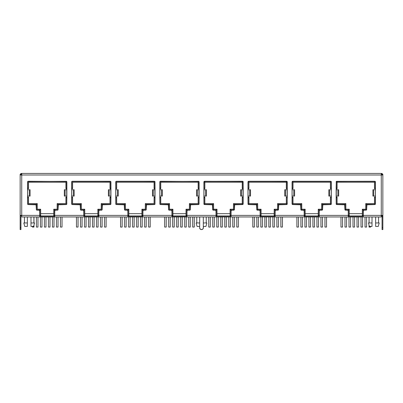 <?xml version="1.0" encoding="UTF-8"?>
<svg xmlns="http://www.w3.org/2000/svg" width="403" height="403" viewBox="0 0 403 403"><rect width="100%" height="100%" fill="white"/><g stroke="black" fill="none" stroke-linecap="round" stroke-linejoin="round"><path stroke-width="0.6" d="M197.067 226.431L196.135 222.96L197.067 226.431L199.686 226.431L199.686 216.96L199.686 222.96L196.135 222.96L199.686 222.96L199.686 226.431L197.067 226.431M33.907 216.96L33.907 222.96L33.907 216.96M24.739 226.431L23.812 222.96L24.739 226.431L27.359 226.431L27.359 216.96L27.359 222.96L23.812 222.96L27.359 222.96L27.359 226.431L24.739 226.431M375.641 222.96L375.641 226.431L378.261 226.431L379.188 222.96L375.641 222.96L375.641 216.96L375.641 222.96L379.188 222.96L378.261 226.431L375.641 226.431L375.641 222.96M372.009 222.96L372.009 216.96L372.009 222.96L368.463 222.96L372.009 222.96L372.009 226.431L372.009 222.96M369.093 216.96L369.093 222.96L369.093 216.96M206.235 216.96L206.235 222.96L206.235 216.96M206.865 222.96L203.314 222.96L203.314 216.96L203.314 226.431L205.933 226.431L206.865 222.96L203.314 222.96L203.314 226.431L205.933 226.431M362.589 227.06L361.012 227.06L361.012 216.96L361.012 227.06L362.589 227.06L362.589 216.96L362.589 227.06M318.506 227.06L316.929 227.06L316.929 216.96L316.929 227.06L318.506 227.06L318.506 216.96L318.506 227.06M274.423 227.06L272.846 227.06L272.846 216.96L272.846 227.06L274.423 227.06L274.423 216.96L274.423 227.06M230.34 227.06L228.763 227.06L228.763 216.96L228.763 227.06L230.34 227.06L230.34 216.96L230.34 227.06M186.257 227.06L184.68 227.06L184.68 216.96L184.68 227.06L186.257 227.06L186.257 216.96L186.257 227.06M142.173 227.06L140.597 227.06L140.597 216.96L140.597 227.06L142.173 227.06L142.173 216.96L142.173 227.06M381.843 215.953L381.273 215.953L381.843 215.953L381.843 215.383L381.843 215.953M363.284 215.953L348.298 215.953L362.337 215.953L362.337 209.233L365.733 209.233L365.733 203.616L374.488 203.616L374.488 197.178L375.435 197.178L374.488 197.178L375.435 197.964L374.488 197.178L374.488 203.616L375.279 204.402L374.488 203.616L365.733 203.616L366.518 204.402L375.117 204.402L366.518 204.402L365.733 203.616L365.733 209.233L366.518 210.018L365.733 209.233L362.337 209.233L363.128 210.018L366.362 210.018L363.128 210.018L362.337 209.233L362.337 215.953L363.128 215.162L363.128 210.018L363.128 215.162L362.337 215.953L363.284 215.953M319.201 215.953L304.215 215.953L318.254 215.953L318.254 209.233L321.649 209.233L321.649 203.616L330.405 203.616L330.405 197.178L331.352 197.178L330.405 197.178L331.352 197.964L330.405 197.178L330.405 203.616L331.195 204.402L330.405 203.616L321.649 203.616L322.435 204.402L331.034 204.402L322.435 204.402L321.649 203.616L321.649 209.233L322.435 210.018L321.649 209.233L318.254 209.233L319.045 210.018L322.279 210.018L319.045 210.018L318.254 209.233L318.254 215.953L319.045 215.162L319.045 210.018L319.045 215.162L318.254 215.953L319.201 215.953M275.118 215.953L260.131 215.953L274.171 215.953L274.171 209.233L277.566 209.233L277.566 203.616L286.321 203.616L286.321 197.178L287.268 197.178L286.321 197.178L287.268 197.964L286.321 197.178L286.321 203.616L287.112 204.402L286.321 203.616L277.566 203.616L278.352 204.402L286.951 204.402L278.352 204.402L277.566 203.616L277.566 209.233L278.352 210.018L277.566 209.233L274.171 209.233L274.962 210.018L278.196 210.018L274.962 210.018L274.171 209.233L274.171 215.953L274.962 215.162L274.962 210.018L274.962 215.162L274.171 215.953L275.118 215.953M231.035 215.953L216.048 215.953L230.088 215.953L230.088 209.233L233.483 209.233L233.483 203.616L242.238 203.616L242.238 197.178L243.185 197.178L242.238 197.178L243.185 197.964L242.238 197.178L242.238 203.616L243.029 204.402L242.238 203.616L233.483 203.616L234.269 204.402L242.868 204.402L234.269 204.402L233.483 203.616L233.483 209.233L234.269 210.018L233.483 209.233L230.088 209.233L230.879 210.018L234.113 210.018L230.879 210.018L230.088 209.233L230.088 215.953L230.879 215.162L230.879 210.018L230.879 215.162L230.088 215.953L231.035 215.953M186.952 215.953L171.965 215.953L186.005 215.953L186.005 209.233L189.4 209.233L189.4 203.616L198.155 203.616L198.155 197.178L199.102 197.178L198.155 197.178L198.155 203.616L189.4 203.616L189.4 209.233L186.005 209.233L186.005 215.953L186.796 215.162L186.796 210.018L190.03 210.018L186.796 210.018L186.005 209.233L186.796 210.018L186.796 215.162L186.005 215.953L186.952 215.953M142.869 215.953L127.882 215.953L141.921 215.953L141.921 209.233L145.317 209.233L145.317 203.616L154.072 203.616L154.072 197.178L155.019 197.178L154.072 197.178L154.072 203.616L145.317 203.616L145.317 209.233L141.921 209.233L141.921 215.953L142.869 215.953M98.785 215.953L83.799 215.953L97.838 215.953L97.838 209.233L101.234 209.233L101.234 203.616L109.989 203.616L109.989 197.178L110.936 197.178L109.989 197.178L109.989 203.616L101.234 203.616L101.234 209.233L97.838 209.233L97.838 215.953L98.785 215.953M54.702 215.953L39.716 215.953L53.755 215.953L53.755 209.233L57.15 209.233L57.15 203.616L65.906 203.616L65.906 197.178L66.853 197.178L65.906 197.178L65.906 203.616L57.15 203.616L57.15 209.233L53.755 209.233L53.755 215.953L54.702 215.953M21.727 215.953L21.158 215.953L21.158 215.383L21.158 215.953L21.727 215.953M354.575 227.06L352.998 227.06L352.998 216.96L352.998 227.06L354.575 227.06L354.575 216.96L354.575 227.06M310.491 227.06L308.915 227.06L308.915 216.96L308.915 227.06L310.491 227.06L310.491 216.96L310.491 227.06M266.408 227.06L264.831 227.06L264.831 216.96L264.831 227.06L266.408 227.06L266.408 216.96L266.408 227.06M222.325 227.06L220.748 227.06L220.748 216.96L220.748 227.06L222.325 227.06L222.325 216.96L222.325 227.06M178.242 227.06L176.665 227.06L176.665 216.96L176.665 227.06L178.242 227.06L178.242 216.96L178.242 227.06M134.159 227.06L132.582 227.06L132.582 216.96L132.582 227.06L134.159 227.06L134.159 216.96L134.159 227.06M366.599 227.06L365.022 227.06L365.022 216.96L365.022 227.06L366.599 227.06L366.599 216.96L366.599 227.06M322.516 227.06L320.939 227.06L320.939 216.96L320.939 227.06L322.516 227.06L322.516 216.96L322.516 227.06M278.433 227.06L276.856 227.06L276.856 216.96L276.856 227.06L278.433 227.06L278.433 216.96L278.433 227.06M234.35 227.06L232.773 227.06L232.773 216.96L232.773 227.06L234.35 227.06L234.35 216.96L234.35 227.06M190.266 227.06L188.69 227.06L188.69 216.96L188.69 227.06L190.266 227.06L190.266 216.96L190.266 227.06M146.183 227.06L144.606 227.06L144.606 216.96L144.606 227.06L146.183 227.06L146.183 216.96L146.183 227.06M358.584 227.06L357.008 227.06L357.008 216.96L357.008 227.06L358.584 227.06L358.584 216.96L358.584 227.06M314.501 227.06L312.924 227.06L312.924 216.96L312.924 227.06L314.501 227.06L314.501 216.96L314.501 227.06M270.418 227.06L268.841 227.06L268.841 216.96L268.841 227.06L270.418 227.06L270.418 216.96L270.418 227.06M226.335 227.06L224.758 227.06L224.758 216.96L224.758 227.06L226.335 227.06L226.335 216.96L226.335 227.06M182.252 227.06L180.675 227.06L180.675 216.96L180.675 227.06L182.252 227.06L182.252 216.96L182.252 227.06M138.169 227.06L136.592 227.06L136.592 216.96L136.592 227.06L138.169 227.06L138.169 216.96L138.169 227.06M346.56 227.06L344.983 227.06L344.983 216.96L344.983 227.06L346.56 227.06L346.56 216.96L346.56 227.06M302.477 227.06L300.9 227.06L300.9 216.96L300.9 227.06L302.477 227.06L302.477 216.96L302.477 227.06M258.394 227.06L256.817 227.06L256.817 216.96L256.817 227.06L258.394 227.06L258.394 216.96L258.394 227.06M214.31 227.06L212.734 227.06L212.734 216.96L212.734 227.06L214.31 227.06L214.31 216.96L214.31 227.06M170.227 227.06L168.65 227.06L168.65 216.96L168.65 227.06L170.227 227.06L170.227 216.96L170.227 227.06M126.144 227.06L124.567 227.06L124.567 216.96L124.567 227.06L126.144 227.06L126.144 216.96L126.144 227.06M350.57 227.06L348.993 227.06L348.993 216.96L348.993 227.06L350.57 227.06L350.57 216.96L350.57 227.06M306.487 227.06L304.91 227.06L304.91 216.96L304.91 227.06L306.487 227.06L306.487 216.96L306.487 227.06M262.403 227.06L260.827 227.06L260.827 216.96L260.827 227.06L262.403 227.06L262.403 216.96L262.403 227.06M218.32 227.06L216.743 227.06L216.743 216.96L216.743 227.06L218.32 227.06L218.32 216.96L218.32 227.06M174.237 227.06L172.66 227.06L172.66 216.96L172.66 227.06L174.237 227.06L174.237 216.96L174.237 227.06M130.154 227.06L128.577 227.06L128.577 216.96L128.577 227.06L130.154 227.06L130.154 216.96L130.154 227.06M342.555 227.06L340.973 227.06L340.973 216.96L340.973 227.06L342.555 227.06L342.555 216.96L342.555 227.06M298.472 227.06L296.89 227.06L296.89 216.96L296.89 227.06L298.472 227.06L298.472 216.96L298.472 227.06M254.389 227.06L252.807 227.06L252.807 216.96L252.807 227.06L254.389 227.06L254.389 216.96L254.389 227.06M210.306 227.06L208.724 227.06L208.724 216.96L208.724 227.06L210.306 227.06L210.306 216.96L210.306 227.06M166.222 227.06L164.641 227.06L164.641 216.96L164.641 227.06L166.222 227.06L166.222 216.96L166.222 227.06M122.139 227.06L120.557 227.06L120.557 216.96L120.557 227.06L122.139 227.06L122.139 216.96L122.139 227.06M370.609 227.06L369.027 227.06L369.027 225.076L369.027 227.06L370.609 227.06L370.609 226.431L370.609 227.06M369.027 216.96L369.027 222.96L369.027 216.96M326.526 227.06L324.944 227.06L324.944 216.96L324.944 227.06L326.526 227.06L326.526 216.96L326.526 227.06M282.443 227.06L280.861 227.06L280.861 216.96L280.861 227.06L282.443 227.06L282.443 216.96L282.443 227.06M238.359 227.06L236.778 227.06L236.778 216.96L236.778 227.06L238.359 227.06L238.359 216.96L238.359 227.06M194.276 227.06L192.694 227.06L192.694 216.96L192.694 227.06L194.276 227.06L194.276 216.96L194.276 227.06M150.193 227.06L148.611 227.06L148.611 216.96L148.611 227.06L150.193 227.06L150.193 216.96L150.193 227.06M369.39 226.431L372.009 226.431L369.39 226.431L368.463 222.96M349.245 213.681L362.337 213.681L349.245 213.681M305.162 213.681L318.254 213.681L305.162 213.681M261.079 213.681L274.171 213.681L261.079 213.681M216.995 213.681L230.088 213.681L216.995 213.681M172.912 213.681L186.005 213.681L172.912 213.681M128.829 213.681L141.921 213.681L128.829 213.681M84.746 213.681L97.838 213.681L84.746 213.681M57.936 209.862L57.936 204.402L66.535 204.402L57.936 204.402L57.15 203.616L57.936 204.402L57.936 209.862M66.697 204.245L66.853 197.964L65.906 197.178L66.697 197.964L66.697 204.245M66.853 187.869L66.697 181.587L66.697 187.869L65.906 188.654L65.906 182.221L28.512 182.221L28.512 188.654L27.565 188.654L28.512 188.654L28.512 182.221L65.906 182.221L65.906 188.654L66.853 188.654L65.906 188.654L66.853 187.869M66.535 181.431L27.883 181.431L66.535 181.431M27.721 181.587L27.565 187.869L28.512 188.654L27.721 187.869L27.721 181.587M27.565 197.964L27.721 204.245L27.721 197.964L28.512 197.178L28.512 203.616L37.267 203.616L37.267 209.233L40.663 209.233L40.663 215.953L40.663 209.233L37.267 209.233L37.267 203.616L28.512 203.616L28.512 197.178L27.565 197.178L28.512 197.178L27.565 197.964M27.883 204.402L36.482 204.402L36.482 209.862L36.482 204.402L37.267 203.616L36.482 204.402L27.883 204.402M36.638 210.018L39.872 210.018L39.716 215.162L40.663 215.953L39.872 215.162L39.872 210.018L40.663 209.233L39.872 210.018L36.638 210.018M366.518 209.862L366.518 204.402L366.518 209.862M375.279 204.245L375.279 197.964L375.279 204.245M375.435 187.869L375.279 181.587L375.279 187.869L374.976 188.171L375.435 187.869M375.117 181.431L336.465 181.431L375.117 181.431M336.304 181.587L336.147 187.869L336.606 188.171L336.304 187.869L336.304 181.587M336.147 197.964L336.304 204.245L336.304 197.964L336.606 197.661L336.147 197.964M336.465 204.402L345.064 204.402L345.064 209.862L345.064 204.402L345.366 204.099L345.064 204.402L336.465 204.402M345.22 210.018L348.454 210.018L348.298 215.162L348.756 215.464L348.454 215.162L348.454 210.018L348.756 209.716L348.454 210.018L345.22 210.018M322.435 209.862L322.435 204.402L322.435 209.862M331.195 204.245L331.195 197.964L331.195 204.245M331.352 187.869L331.195 181.587L331.195 187.869L330.893 188.171L331.352 187.869M331.034 181.431L292.382 181.431L331.034 181.431M292.22 181.587L292.064 187.869L292.523 188.171L292.22 187.869L292.22 181.587M292.064 197.964L292.22 204.245L292.22 197.964L292.523 197.661L292.064 197.964M292.382 204.402L300.981 204.402L300.981 209.862L300.981 204.402L301.283 204.099L300.981 204.402L292.382 204.402M301.137 210.018L304.371 210.018L304.215 215.162L304.673 215.464L304.371 215.162L304.371 210.018L304.673 209.716L304.371 210.018L301.137 210.018M278.352 209.862L278.352 204.402L278.352 209.862M287.112 204.245L287.112 197.964L287.112 204.245M287.268 187.869L287.112 181.587L287.112 187.869L286.81 188.171L287.268 187.869M286.951 181.431L248.298 181.431L286.951 181.431M248.137 181.587L247.981 187.869L248.439 188.171L248.137 187.869L248.137 181.587M247.981 197.964L248.137 204.245L248.137 197.964L248.439 197.661L247.981 197.964M248.298 204.402L256.897 204.402L256.897 209.862L256.897 204.402L257.2 204.099L256.897 204.402L248.298 204.402M257.054 210.018L260.288 210.018L260.131 215.162L260.59 215.464L260.288 215.162L260.288 210.018L260.59 209.716L260.288 210.018L257.054 210.018M234.269 209.862L234.269 204.402L234.269 209.862M243.029 204.245L243.029 197.964L243.029 204.245M243.185 187.869L243.029 181.587L243.029 187.869L242.727 188.171L243.185 187.869M242.868 181.431L204.215 181.431L242.868 181.431M204.054 181.587L203.898 187.869L204.356 188.171L204.054 187.869L204.054 181.587M203.898 197.964L204.054 204.245L204.054 197.964L204.356 197.661L203.898 197.964M204.215 204.402L212.814 204.402L212.814 209.862L212.814 204.402L213.116 204.099L212.814 204.402L204.215 204.402M212.97 210.018L216.204 210.018L216.048 215.162L216.507 215.464L216.204 215.162L216.204 210.018L216.507 209.716L216.204 210.018L212.97 210.018M190.186 209.862L190.186 204.402L198.785 204.402L190.186 204.402L189.4 203.616L190.186 204.402L190.186 209.862M198.946 204.245L199.102 197.964L198.155 197.178L198.946 197.964L198.946 204.245M199.102 187.869L198.946 181.587L198.946 187.869L198.155 188.654L198.155 182.221L160.762 182.221L160.762 188.654L159.815 188.654L160.762 188.654L160.762 182.221L198.155 182.221L198.155 188.654L199.102 188.654L198.155 188.654L199.102 187.869M198.785 181.431L160.132 181.431L198.785 181.431M159.971 181.587L159.815 187.869L160.762 188.654L159.971 187.869L159.971 181.587M159.815 197.964L159.971 204.245L159.971 197.964L160.762 197.178L160.762 203.616L169.517 203.616L169.517 209.233L172.912 209.233L172.912 215.953L172.912 209.233L169.517 209.233L169.517 203.616L160.762 203.616L160.762 197.178L159.815 197.178L160.762 197.178L159.815 197.964M160.132 204.402L168.731 204.402L168.731 209.862L168.731 204.402L169.517 203.616L168.731 204.402L160.132 204.402M168.887 210.018L172.121 210.018L171.965 215.162L172.912 215.953L172.121 215.162L172.121 210.018L172.912 209.233L172.121 210.018L168.887 210.018M142.869 215.162L142.712 210.018L145.946 210.018L142.712 210.018L141.921 209.233L142.712 210.018L142.712 215.162L141.921 215.953L142.869 215.162M146.103 209.862L146.103 204.402L154.702 204.402L146.103 204.402L145.317 203.616L146.103 204.402L146.103 209.862M154.863 204.245L155.019 197.964L154.072 197.178L154.863 197.964L154.863 204.245M155.019 187.869L154.863 181.587L154.863 187.869L154.072 188.654L154.072 182.221L116.679 182.221L116.679 188.654L115.732 188.654L116.679 188.654L116.679 182.221L154.072 182.221L154.072 188.654L155.019 188.654L154.072 188.654L155.019 187.869M154.702 181.431L116.049 181.431L154.702 181.431M115.888 181.587L115.732 187.869L116.679 188.654L115.888 187.869L115.888 181.587M115.732 197.964L115.888 204.245L115.888 197.964L116.679 197.178L116.679 203.616L125.434 203.616L125.434 209.233L128.829 209.233L128.829 215.953L128.829 209.233L125.434 209.233L125.434 203.616L116.679 203.616L116.679 197.178L115.732 197.178L116.679 197.178L115.732 197.964M116.049 204.402L124.648 204.402L124.648 209.862L124.648 204.402L125.434 203.616L124.648 204.402L116.049 204.402M124.804 210.018L128.038 210.018L127.882 215.162L128.829 215.953L128.038 215.162L128.038 210.018L128.829 209.233L128.038 210.018L124.804 210.018M98.785 215.162L98.629 210.018L101.863 210.018L98.629 210.018L97.838 209.233L98.629 210.018L98.629 215.162L97.838 215.953L98.785 215.162M102.019 209.862L102.019 204.402L110.618 204.402L102.019 204.402L101.234 203.616L102.019 204.402L102.019 209.862M110.78 204.245L110.936 197.964L109.989 197.178L110.78 197.964L110.78 204.245M110.936 187.869L110.78 181.587L110.78 187.869L109.989 188.654L109.989 182.221L72.595 182.221L72.595 188.654L71.648 188.654L72.595 188.654L72.595 182.221L109.989 182.221L109.989 188.654L110.936 188.654L109.989 188.654L110.936 187.869M110.618 181.431L71.966 181.431L110.618 181.431M71.805 181.587L71.648 187.869L72.595 188.654L71.805 187.869L71.805 181.587M71.648 197.964L71.805 204.245L71.805 197.964L72.595 197.178L72.595 203.616L81.351 203.616L81.351 209.233L84.746 209.233L84.746 215.953L84.746 209.233L81.351 209.233L81.351 203.616L72.595 203.616L72.595 197.178L71.648 197.178L72.595 197.178L71.648 197.964M71.966 204.402L80.565 204.402L80.565 209.862L80.565 204.402L81.351 203.616L80.565 204.402L71.966 204.402M80.721 210.018L83.955 210.018L83.799 215.162L84.746 215.953L83.955 215.162L83.955 210.018L84.746 209.233L83.955 210.018L80.721 210.018M54.702 215.162L54.546 210.018L57.78 210.018L54.546 210.018L53.755 209.233L54.546 210.018L54.546 215.162L53.755 215.953L54.702 215.162M40.663 213.681L53.755 213.681L40.663 213.681M337.094 197.178L337.094 203.616L345.85 203.616L345.85 209.233L349.245 209.233L349.245 215.953L348.756 215.464L349.245 215.953L349.245 209.233L348.756 209.716L349.245 209.233L345.85 209.233L345.064 210.018L345.85 209.233L345.85 203.616L345.366 204.099L345.85 203.616L337.094 203.616L336.304 204.402L337.094 203.616L337.094 197.178L336.606 197.661L337.094 197.178L336.147 197.178L337.094 197.178M337.094 188.654L336.147 188.654L337.094 188.654L336.606 188.171L337.094 188.654L337.094 182.221L337.094 188.654M374.488 182.221L337.094 182.221L336.304 181.431L337.094 182.221L374.488 182.221L375.279 181.431L374.488 182.221L374.488 188.654L374.488 182.221M375.435 188.654L374.488 188.654L374.976 188.171L374.488 188.654L375.435 188.654M293.011 197.178L293.011 203.616L301.766 203.616L301.766 209.233L305.162 209.233L305.162 215.953L304.673 215.464L305.162 215.953L305.162 209.233L304.673 209.716L305.162 209.233L301.766 209.233L300.981 210.018L301.766 209.233L301.766 203.616L301.283 204.099L301.766 203.616L293.011 203.616L292.22 204.402L293.011 203.616L293.011 197.178L292.523 197.661L293.011 197.178L292.064 197.178L293.011 197.178M293.011 188.654L292.064 188.654L293.011 188.654L292.523 188.171L293.011 188.654L293.011 182.221L293.011 188.654M330.405 182.221L293.011 182.221L292.22 181.431L293.011 182.221L330.405 182.221L331.195 181.431L330.405 182.221L330.405 188.654L330.405 182.221M331.352 188.654L330.405 188.654L330.893 188.171L330.405 188.654L331.352 188.654M248.928 197.178L248.928 203.616L257.683 203.616L257.683 209.233L261.079 209.233L261.079 215.953L260.59 215.464L261.079 215.953L261.079 209.233L260.59 209.716L261.079 209.233L257.683 209.233L256.897 210.018L257.683 209.233L257.683 203.616L257.2 204.099L257.683 203.616L248.928 203.616L248.137 204.402L248.928 203.616L248.928 197.178L248.439 197.661L248.928 197.178L247.981 197.178L248.928 197.178M248.928 188.654L247.981 188.654L248.928 188.654L248.439 188.171L248.928 188.654L248.928 182.221L248.928 188.654M286.321 182.221L248.928 182.221L248.137 181.431L248.928 182.221L286.321 182.221L287.112 181.431L286.321 182.221L286.321 188.654L286.321 182.221M287.268 188.654L286.321 188.654L286.81 188.171L286.321 188.654L287.268 188.654M204.845 197.178L204.845 203.616L213.6 203.616L213.6 209.233L216.995 209.233L216.995 215.953L216.507 215.464L216.995 215.953L216.995 209.233L216.507 209.716L216.995 209.233L213.6 209.233L212.814 210.018L213.6 209.233L213.6 203.616L213.116 204.099L213.6 203.616L204.845 203.616L204.054 204.402L204.845 203.616L204.845 197.178L204.356 197.661L204.845 197.178L203.898 197.178L204.845 197.178M204.845 188.654L203.898 188.654L204.845 188.654L204.356 188.171L204.845 188.654L204.845 182.221L204.845 188.654M242.238 182.221L204.845 182.221L204.054 181.431L204.845 182.221L242.238 182.221L243.029 181.431L242.238 182.221L242.238 188.654L242.238 182.221M243.185 188.654L242.238 188.654L242.727 188.171L242.238 188.654L243.185 188.654M34.537 222.96L30.991 222.96L30.991 216.96L30.991 226.431L33.61 226.431L34.537 222.96L30.991 222.96L30.991 226.431L33.61 226.431M33.973 227.06L33.973 225.076L33.973 227.06L32.391 227.06L32.391 226.431L32.391 227.06L33.973 227.06M33.973 222.96L33.973 216.96L33.973 222.96M41.988 227.06L41.988 216.96L41.988 227.06L40.411 227.06L40.411 216.96L40.411 227.06L41.988 227.06M37.978 227.06L37.978 216.96L37.978 227.06L36.401 227.06L36.401 216.96L36.401 227.06L37.978 227.06M50.002 227.06L50.002 216.96L50.002 227.06L48.425 227.06L48.425 216.96L48.425 227.06L50.002 227.06M58.017 227.06L58.017 216.96L58.017 227.06L56.44 227.06L56.44 216.96L56.44 227.06L58.017 227.06M45.992 227.06L45.992 216.96L45.992 227.06L44.416 227.06L44.416 216.96L44.416 227.06L45.992 227.06M54.007 227.06L54.007 216.96L54.007 227.06L52.43 227.06L52.43 216.96L52.43 227.06L54.007 227.06M62.027 227.06L62.027 216.96L62.027 227.06L60.445 227.06L60.445 216.96L60.445 227.06L62.027 227.06M106.11 227.06L106.11 216.96L106.11 227.06L104.528 227.06L104.528 216.96L104.528 227.06L106.11 227.06M78.056 227.06L78.056 216.96L78.056 227.06L76.474 227.06L76.474 216.96L76.474 227.06L78.056 227.06M86.071 227.06L86.071 216.96L86.071 227.06L84.494 227.06L84.494 216.96L84.494 227.06L86.071 227.06M82.061 227.06L82.061 216.96L82.061 227.06L80.484 227.06L80.484 216.96L80.484 227.06L82.061 227.06M94.085 227.06L94.085 216.96L94.085 227.06L92.509 227.06L92.509 216.96L92.509 227.06L94.085 227.06M102.1 227.06L102.1 216.96L102.1 227.06L100.523 227.06L100.523 216.96L100.523 227.06L102.1 227.06M90.076 227.06L90.076 216.96L90.076 227.06L88.499 227.06L88.499 216.96L88.499 227.06L90.076 227.06M98.09 227.06L98.09 216.96L98.09 227.06L96.513 227.06L96.513 216.96L96.513 227.06L98.09 227.06M189.884 209.716L190.186 210.018L189.884 209.716M198.644 204.099L198.946 204.402L198.644 204.099M198.644 181.733L198.946 181.431L198.644 181.733M160.273 181.733L159.971 181.431L160.273 181.733M160.273 204.099L159.971 204.402L160.273 204.099M169.033 209.716L168.731 210.018L169.033 209.716M145.8 209.716L146.103 210.018L145.8 209.716M154.561 204.099L154.863 204.402L154.561 204.099M154.561 181.733L154.863 181.431L154.561 181.733M116.19 181.733L115.888 181.431L116.19 181.733M116.19 204.099L115.888 204.402L116.19 204.099M124.95 209.716L124.648 210.018L124.95 209.716M101.717 209.716L102.019 210.018L101.717 209.716M110.477 204.099L110.78 204.402L110.477 204.099M110.477 181.733L110.78 181.431L110.477 181.733M72.107 181.733L71.805 181.431L72.107 181.733M72.107 204.099L71.805 204.402L72.107 204.099M80.867 209.716L80.565 210.018L80.867 209.716M57.634 209.716L57.936 210.018L57.634 209.716M66.394 204.099L66.697 204.402L66.394 204.099M66.394 181.733L66.697 181.431L66.394 181.733M28.024 181.733L27.721 181.431L28.024 181.733M28.024 204.099L27.721 204.402L28.024 204.099M36.784 209.716L36.482 210.018L36.784 209.716M21.218 174.912L21.389 174.655L21.218 174.912M21.646 174.484L21.389 174.655L21.646 174.484M381.354 174.484L381.611 174.655L381.354 174.484M381.782 174.912L381.611 174.655M382.85 227.69L382.059 227.69L382.059 229.584L382.85 229.584L382.85 227.69L382.85 229.584L382.059 229.584L382.059 227.69L382.85 227.69L382.85 216.96L382.059 216.96L382.85 216.96L382.85 227.69M83.799 215.383L83.799 210.965L83.799 215.383L54.702 215.383L54.702 210.965L54.702 216.96L21.727 216.96L21.727 215.383L20.15 215.383L20.15 216.96L20.941 216.96L20.15 216.96L20.15 229.584L20.941 229.584L20.15 229.584L20.15 174.207L21.727 174.207L20.15 174.207L20.15 174.993L21.727 174.993L21.727 215.383L39.716 215.383L39.655 210.663L38.925 210.18L36.809 210.119L36.381 209.691L36.094 204.789L28.356 204.563L27.626 204.074L27.565 182.06L28.356 181.274L66.621 181.506L66.792 204.074L66.062 204.563L58.324 204.789L58.037 209.691L57.609 210.119L55.493 210.18L54.763 210.663L54.702 215.383L83.799 215.383L83.738 210.663L83.008 210.18L80.892 210.119L80.464 209.691L80.177 204.789L72.439 204.563L71.709 204.074L71.648 182.06L72.439 181.274L110.704 181.506L110.875 204.074L110.145 204.563L102.407 204.789L102.12 209.691L101.692 210.119L99.576 210.18L98.846 210.663L98.785 215.383L127.882 215.383L127.822 210.663L127.091 210.18L124.975 210.119L124.547 209.691L124.26 204.789L116.522 204.563L115.792 204.074L115.732 182.06L116.522 181.274L154.787 181.506L154.959 204.074L154.228 204.563L146.491 204.789L146.203 209.691L145.775 210.119L143.659 210.18L142.929 210.663L142.869 215.383L171.965 215.383L171.905 210.663L171.174 210.18L169.059 210.119L168.63 209.691L168.343 204.789L160.606 204.563L159.875 204.074L159.815 182.06L160.606 181.274L198.87 181.506L199.042 204.074L198.311 204.563L190.574 204.789L190.287 209.691L189.858 210.119L187.743 210.18L187.012 210.663L186.952 215.383L216.048 215.383L215.988 210.663L215.257 210.18L213.142 210.119L212.713 209.691L212.426 204.789L204.689 204.563L203.958 204.074L203.898 182.06L204.689 181.274L242.954 181.506L243.125 204.074L242.394 204.563L234.657 204.789L234.37 209.691L233.941 210.119L231.826 210.18L231.095 210.663L231.035 215.383L260.131 215.383L260.071 210.663L259.341 210.18L257.225 210.119L256.797 209.691L256.51 204.789L248.772 204.563L248.041 204.074L247.981 182.06L248.47 181.335L287.037 181.506L287.208 204.074L286.478 204.563L278.74 204.789L278.453 209.691L278.025 210.119L275.909 210.18L275.178 210.663L275.118 215.383L304.215 215.383L304.154 210.663L303.424 210.18L301.308 210.119L300.88 209.691L300.593 204.789L292.855 204.563L292.125 204.074L292.064 182.06L292.553 181.335L330.863 181.335L331.352 182.06L331.291 204.074L330.561 204.563L322.823 204.789L322.536 209.691L322.108 210.119L319.992 210.18L319.262 210.663L319.201 215.383L348.298 215.383L348.237 210.663L347.507 210.18L345.391 210.119L344.963 209.691L344.676 204.789L336.938 204.563L336.208 204.074L336.379 181.506L374.644 181.274L375.435 182.06L375.374 204.074L374.644 204.563L366.906 204.789L366.619 209.691L366.191 210.119L364.075 210.18L363.345 210.663L363.284 215.383L381.273 215.383L381.273 174.993L21.727 174.993L21.727 173.416L381.273 173.416L381.273 174.993L382.85 174.993L382.85 215.383L381.273 215.383L381.273 216.96L348.298 216.96L348.298 210.965A0.791 0.791 0 0 0 348.066 210.406M39.484 210.411L39.227 210.24A0.791 0.791 0 0 1 39.655 210.663M36.32 209.389A0.791 0.791 0 0 0 37.111 210.18L38.925 210.18L37.111 210.18L36.381 209.691L36.32 205.349A0.791 0.791 0 0 0 36.089 204.789M27.626 204.074L27.565 196.075L29.298 196.075L29.298 189.763L27.565 189.763L27.565 182.06A0.791 0.791 0 0 1 28.356 181.274A0.791 0.791 0 0 0 27.565 182.06M27.797 181.506L66.364 181.335L66.853 182.06L66.853 189.763L65.12 189.763L65.12 196.075L64.334 196.075L64.329 189.763L65.12 189.763L65.12 196.075L66.853 196.075L66.621 204.331M66.364 204.502L58.883 204.563L58.158 205.046A0.791 0.791 0 0 0 58.153 205.051M57.866 209.948L57.307 210.18A0.791 0.791 0 0 0 58.097 209.389L58.097 205.349L58.037 209.691M55.493 210.18L54.934 210.411A0.791 0.791 0 0 0 54.702 210.965A0.791 0.791 0 0 1 55.493 210.18L57.307 210.18A0.791 0.791 0 0 0 58.097 209.389M83.008 210.18L81.194 210.18L83.008 210.18A0.791 0.791 0 0 1 83.799 210.965L83.567 210.411A0.791 0.791 0 0 0 83.567 210.406M80.464 209.691L80.404 209.389A0.791 0.791 0 0 0 81.194 210.18A0.791 0.791 0 0 1 80.404 209.389L80.404 205.349A0.791 0.791 0 0 0 79.618 204.563L72.439 204.563L79.618 204.563A0.791 0.791 0 0 1 80.343 205.046M72.137 204.502L71.648 203.772L71.648 196.075L73.381 196.075L73.381 189.763L71.648 189.763L71.709 181.758M71.88 181.506L72.439 181.274A0.791 0.791 0 0 0 71.88 181.506M110.447 181.335L110.936 182.06A0.791 0.791 0 0 0 110.145 181.274A0.791 0.791 0 0 1 110.936 182.06L110.936 189.763L109.203 189.763L109.203 196.075L108.417 196.075L108.412 189.763L109.203 189.763L109.203 196.075L110.936 196.075L110.875 204.074M110.704 204.331L110.145 204.563A0.791 0.791 0 0 0 110.936 203.772A0.791 0.791 0 0 1 110.145 204.563L102.967 204.563L110.145 204.563M101.949 209.948L101.39 210.18A0.791 0.791 0 0 0 102.181 209.389L102.181 205.349L102.12 209.691M127.882 215.383L98.785 215.383L98.785 216.96L83.799 216.96L348.298 216.96L304.215 216.96L304.215 210.965L304.215 216.96L260.131 216.96L260.131 210.965L260.131 216.96L216.048 216.96L216.048 210.965L216.048 216.96L171.965 216.96L171.965 210.965L171.965 216.96L127.882 216.96L127.882 210.965L127.882 216.96L98.785 216.96L98.785 210.965A0.791 0.791 0 0 1 99.576 210.18L99.274 210.24A0.791 0.791 0 0 1 99.576 210.18L101.39 210.18A0.791 0.791 0 0 0 102.181 209.389M127.091 210.18L124.975 210.119L124.487 209.389A0.791 0.791 0 0 0 125.278 210.18L127.091 210.18A0.791 0.791 0 0 1 127.882 210.965A0.791 0.791 0 0 0 127.65 210.406M125.278 210.18A0.791 0.791 0 0 1 124.487 209.389L124.26 204.789A0.791 0.791 0 0 0 124.255 204.789M116.522 204.563A0.791 0.791 0 0 1 115.732 203.772A0.791 0.791 0 0 0 116.522 204.563L123.701 204.563L116.522 204.563L115.792 204.074L115.732 196.075L117.464 196.075L117.464 189.763L115.732 189.763L115.963 181.506M116.22 181.335L116.522 181.274A0.791 0.791 0 0 0 115.732 182.06A0.791 0.791 0 0 1 116.522 181.274L154.228 181.274A0.791 0.791 0 0 1 155.019 182.06A0.791 0.791 0 0 0 154.228 181.274M154.959 181.758L155.019 189.763L153.286 189.763L153.286 196.075L152.5 196.075L152.495 189.763L153.286 189.763L153.286 196.075L155.019 196.075L154.959 204.074M154.787 204.331L154.228 204.563A0.791 0.791 0 0 0 155.019 203.772A0.791 0.791 0 0 1 154.228 204.563L146.491 204.789A0.791 0.791 0 0 0 146.264 205.349A0.791 0.791 0 0 1 147.05 204.563L154.228 204.563M145.775 210.119L145.473 210.18A0.791 0.791 0 0 0 146.264 209.389L146.264 205.349L146.032 209.948M171.905 210.663A0.791 0.791 0 0 0 171.174 210.18L169.059 210.119L168.57 209.389A0.791 0.791 0 0 0 169.361 210.18L171.174 210.18A0.791 0.791 0 0 1 171.965 210.965M168.343 204.789L168.086 204.623A0.791 0.791 0 0 1 168.509 205.046M159.875 204.074L159.815 196.075L161.548 196.075L161.548 189.763L159.815 189.763L159.815 182.06A0.791 0.791 0 0 1 160.606 181.274A0.791 0.791 0 0 0 159.815 182.06M160.046 181.506L198.614 181.335L199.102 182.06L199.102 189.763L197.369 189.763L197.369 196.075L196.583 196.075L196.578 189.763L197.369 189.763L197.369 196.075L199.102 196.075L198.87 204.331M198.614 204.502L190.831 204.623A0.791 0.791 0 0 1 191.133 204.563L198.311 204.563A0.791 0.791 0 0 0 199.102 203.772M190.115 209.948L189.556 210.18A0.791 0.791 0 0 0 190.347 209.389L190.347 205.349A0.791 0.791 0 0 1 191.133 204.563M190.347 205.349L190.347 209.389A0.791 0.791 0 0 1 189.556 210.18L187.743 210.18L187.012 210.663A0.791 0.791 0 0 0 187.012 210.668M215.257 210.18L213.444 210.18L215.257 210.18A0.791 0.791 0 0 1 216.048 210.965L215.817 210.411A0.791 0.791 0 0 0 215.817 210.406M212.713 209.691L212.653 209.389A0.791 0.791 0 0 0 213.444 210.18A0.791 0.791 0 0 1 212.653 209.389L212.653 205.349A0.791 0.791 0 0 0 211.867 204.563L204.689 204.563L203.958 204.074L203.898 196.075L205.631 196.075L205.631 189.763L203.898 189.763L204.13 181.506M212.593 205.046L212.426 204.789A0.791 0.791 0 0 0 212.426 204.789M204.386 181.335L242.394 181.274A0.791 0.791 0 0 1 243.185 182.06A0.791 0.791 0 0 0 242.394 181.274M243.125 181.758L243.185 189.763L241.452 189.763L241.452 196.075L240.667 196.075L240.662 189.763L241.452 189.763L241.452 196.075L243.185 196.075L243.185 203.772A0.791 0.791 0 0 1 242.394 204.563A0.791 0.791 0 0 0 243.185 203.772M242.954 204.331L235.216 204.563L242.394 204.563M233.941 210.119L233.639 210.18A0.791 0.791 0 0 0 234.43 209.394L234.43 205.349L234.198 209.948M259.9 210.411L259.643 210.24A0.791 0.791 0 0 1 260.071 210.663M256.736 209.389A0.791 0.791 0 0 0 257.527 210.18L259.341 210.18L257.527 210.18L256.797 209.691L256.736 205.349A0.791 0.791 0 0 0 256.504 204.789M248.041 204.074L247.981 196.075L249.714 196.075L249.714 189.763L247.981 189.763L248.041 181.758M248.213 181.506L248.772 181.274A0.791 0.791 0 0 0 247.981 182.06A0.791 0.791 0 0 1 248.772 181.274L286.478 181.274L287.268 182.06A0.791 0.791 0 0 0 286.478 181.274A0.791 0.791 0 0 1 287.268 182.06L287.268 189.763L285.536 189.763L285.536 196.075L284.75 196.075L284.745 189.763L285.536 189.763L285.536 196.075L287.268 196.075L287.037 204.331M286.78 204.502L286.478 204.563A0.791 0.791 0 0 0 287.268 203.777A0.791 0.791 0 0 1 286.478 204.563L279.299 204.563L278.574 205.046A0.791 0.791 0 0 0 278.569 205.051M278.513 205.349L278.513 209.389L277.722 210.18A0.791 0.791 0 0 0 278.513 209.389L278.513 205.349A0.791 0.791 0 0 1 279.299 204.563L286.478 204.563M275.909 210.18L275.35 210.411A0.791 0.791 0 0 0 275.118 210.965A0.791 0.791 0 0 1 275.909 210.18L277.722 210.18A0.791 0.791 0 0 0 278.513 209.389M304.154 210.663L303.983 210.411M300.88 209.691L300.819 209.389A0.791 0.791 0 0 0 301.61 210.18L303.424 210.18A0.791 0.791 0 0 1 304.215 210.965M300.593 204.789L300.336 204.623A0.791 0.791 0 0 1 300.759 205.046M292.553 204.502L292.064 203.772L292.064 196.075L293.797 196.075L293.797 189.763L292.064 189.763L292.125 181.758M292.296 181.506L292.855 181.274A0.791 0.791 0 0 0 292.064 182.06A0.791 0.791 0 0 1 292.855 181.274L330.561 181.274A0.791 0.791 0 0 1 331.352 182.06L331.352 189.763L329.619 189.763L329.619 196.075L328.833 196.075L328.828 189.763L329.619 189.763L329.619 196.075L331.352 196.075L331.291 204.074M330.863 181.335L331.352 182.06M331.12 204.331L330.561 204.563A0.791 0.791 0 0 0 331.12 204.331M322.365 209.948L321.806 210.18A0.791 0.791 0 0 0 322.596 209.389L322.596 205.349A0.791 0.791 0 0 1 323.382 204.563L330.561 204.563L323.382 204.563A0.791 0.791 0 0 0 322.657 205.046M322.596 205.349L322.596 209.389A0.791 0.791 0 0 1 321.806 210.18L319.992 210.18L319.262 210.663A0.791 0.791 0 0 0 319.262 210.668M345.391 210.119L344.903 209.389L344.676 204.789A0.791 0.791 0 0 0 344.671 204.789M336.147 203.772A0.791 0.791 0 0 0 336.938 204.563L344.117 204.563L336.938 204.563L336.208 204.074L336.147 196.075L337.88 196.075L337.88 189.763L338.666 189.763L338.671 196.075L337.88 196.075L337.88 189.763L336.147 189.763L336.379 181.506M336.636 181.335L374.644 181.274A0.791 0.791 0 0 1 375.435 182.06L375.435 189.763L373.702 189.763L373.702 196.075L375.435 196.075L375.435 203.772A0.791 0.791 0 0 1 374.644 204.563L366.906 204.789A0.791 0.791 0 0 0 366.68 205.349L366.448 209.948M375.374 181.758L375.435 182.06A0.791 0.791 0 0 0 374.644 181.274M375.203 204.331L374.644 204.563A0.791 0.791 0 0 0 375.435 203.772M366.191 210.119L364.075 210.18A0.791 0.791 0 0 0 363.284 210.965L363.284 215.383L363.284 210.965M54.702 215.383L54.702 216.96L83.799 216.96L39.716 216.96L39.716 215.383L21.727 215.383L21.727 174.993L20.15 174.993L20.15 215.383L21.727 215.383L21.727 216.96L39.716 216.96L39.716 210.965A0.791 0.791 0 0 0 38.925 210.18M363.284 215.383L363.284 216.96L381.273 216.96L381.273 215.383L382.85 215.383L382.85 216.96L382.85 174.207L382.85 174.993L381.273 174.993L381.273 215.383L363.284 215.383L363.284 216.96L348.298 216.96L348.298 215.383L319.201 215.383L319.201 210.965A0.791 0.791 0 0 1 319.992 210.18A0.791 0.791 0 0 0 319.69 210.24M171.965 215.383L142.869 215.383L142.869 216.96L142.869 210.965A0.791 0.791 0 0 1 143.659 210.18L145.473 210.18M216.048 215.383L186.952 215.383L186.952 216.96L186.952 210.965A0.791 0.791 0 0 1 187.743 210.18A0.791 0.791 0 0 0 187.44 210.24M260.131 215.383L231.035 215.383L231.035 216.96L231.035 210.965A0.791 0.791 0 0 1 231.826 210.18A0.791 0.791 0 0 0 231.095 210.663M304.215 215.383L275.118 215.383L275.118 216.96L275.118 210.965M319.201 216.96L319.201 215.383L319.201 216.96M202.84 229.03A1.894 1.894 0 0 0 203.394 227.69L203.394 226.431L203.248 228.415L202.84 229.03L201.5 229.584L200.775 229.438L199.752 228.415L199.606 226.431M35.535 204.563L28.356 204.563L35.535 204.563A0.791 0.791 0 0 1 36.32 205.349M27.565 203.772A0.791 0.791 0 0 0 28.356 204.563A0.791 0.791 0 0 1 27.565 203.772M66.062 181.274A0.791 0.791 0 0 1 66.853 182.06M66.853 203.772A0.791 0.791 0 0 1 66.062 204.563L58.883 204.563A0.791 0.791 0 0 0 58.581 204.623M58.097 205.349A0.791 0.791 0 0 1 58.883 204.563M27.565 189.763L27.565 196.075L29.298 196.075L29.298 189.763L30.084 189.763L30.084 196.075L29.298 196.075L30.089 196.075L30.089 189.763L27.565 189.763M64.334 196.075L64.334 189.763L66.853 189.763L66.853 196.075L64.334 196.075L64.329 189.763M21.727 173.416L20.362 174.207A1.577 1.577 0 0 1 21.727 173.416L21.727 174.993L381.273 174.993L381.273 173.416A1.577 1.577 0 0 1 382.638 174.207L381.273 173.416L21.727 173.416M54.702 216.174L39.716 216.174L54.702 216.174M275.118 216.174L260.131 216.174L275.118 216.174M231.035 216.174L216.048 216.174L231.035 216.174M186.952 216.174L171.965 216.174L186.952 216.174M142.869 216.174L127.882 216.174L142.869 216.174M98.785 216.174L83.799 216.174L98.785 216.174M363.284 216.174L348.298 216.174L363.284 216.174M319.201 216.174L304.215 216.174L319.201 216.174M21.424 174.262L20.941 174.993L21.727 174.207M20.15 216.018L20.941 216.018L20.941 215.383L20.941 216.018L20.15 216.018M20.941 216.96L20.941 227.69L20.941 216.96M20.941 174.993L20.941 174.207L20.941 174.993M20.941 229.584L20.941 227.69L20.15 227.69L20.941 227.69L20.941 229.584M203.394 226.431L203.394 227.69A1.894 1.894 0 0 1 201.5 229.584A1.894 1.894 0 0 1 199.606 227.69M363.773 210.24A0.791 0.791 0 0 0 363.345 210.663M374.644 204.563L367.465 204.563A0.791 0.791 0 0 0 366.68 205.349L366.68 209.389A0.791 0.791 0 0 1 365.889 210.18M336.147 182.06A0.791 0.791 0 0 1 336.938 181.274M344.117 204.563A0.791 0.791 0 0 1 344.903 205.349L344.903 205.349M344.903 209.389A0.791 0.791 0 0 0 345.693 210.18A0.791 0.791 0 0 1 344.903 209.389M347.507 210.18L345.693 210.18L347.507 210.18A0.791 0.791 0 0 1 348.298 210.965M375.435 196.075L375.435 189.763L373.702 189.763L373.702 196.075L372.916 196.075L372.916 189.763L373.702 189.763L372.911 189.763L372.911 196.075L375.435 196.075M338.666 189.763L338.666 196.075L336.147 196.075L336.147 189.763L338.666 189.763L338.671 196.075M381.576 174.262L382.059 174.207L381.273 174.207L382.059 174.993L382.059 174.207L382.85 174.207L382.059 174.207L382.059 174.993M382.059 215.383L382.059 216.018L382.85 216.018L382.059 216.018L382.059 227.69L382.059 215.383M303.424 210.18L301.61 210.18A0.791 0.791 0 0 1 300.819 209.389L300.819 205.349A0.791 0.791 0 0 0 300.034 204.563L292.855 204.563L300.034 204.563M292.064 203.772A0.791 0.791 0 0 0 292.855 204.563A0.791 0.791 0 0 1 292.064 203.772M331.12 181.506A0.791 0.791 0 0 0 330.561 181.274M331.352 203.772A0.791 0.791 0 0 1 330.561 204.563M259.341 210.18A0.791 0.791 0 0 1 260.131 210.965M255.95 204.563L248.772 204.563L255.95 204.563A0.791 0.791 0 0 1 256.736 205.349M247.981 203.772A0.791 0.791 0 0 0 248.772 204.563A0.791 0.791 0 0 1 247.981 203.772M279.299 204.563A0.791 0.791 0 0 0 278.997 204.623M203.898 203.772A0.791 0.791 0 0 0 204.689 204.563L211.867 204.563M203.898 182.06A0.791 0.791 0 0 1 204.689 181.274M234.43 205.349A0.791 0.791 0 0 1 235.216 204.563M234.914 204.623A0.791 0.791 0 0 0 234.491 205.046M234.43 209.389A0.791 0.791 0 0 1 233.639 210.18L231.826 210.18M169.361 210.18A0.791 0.791 0 0 1 168.57 209.389L168.57 205.349A0.791 0.791 0 0 0 167.784 204.563L160.606 204.563L167.784 204.563M159.815 203.772A0.791 0.791 0 0 0 160.606 204.563A0.791 0.791 0 0 1 159.815 203.772M198.311 181.274A0.791 0.791 0 0 1 199.102 182.06M123.701 204.563A0.791 0.791 0 0 1 124.487 205.349L124.487 205.349M143.357 210.24A0.791 0.791 0 0 0 142.929 210.663M71.88 204.331A0.791 0.791 0 0 0 72.439 204.563A0.791 0.791 0 0 1 71.648 203.772M71.648 182.06A0.791 0.791 0 0 1 72.439 181.274L110.145 181.274M102.181 205.349A0.791 0.791 0 0 1 102.967 204.563M102.664 204.623A0.791 0.791 0 0 0 102.241 205.046M74.167 189.763L71.648 189.763L71.648 196.075L73.381 196.075L73.381 189.763L74.167 189.763L74.167 196.075L73.381 196.075L74.172 196.075L74.167 189.763L74.172 196.075M108.417 196.075L108.417 189.763L110.936 189.763L110.936 196.075L108.417 196.075L108.412 189.763M118.25 189.763L115.732 189.763L115.732 196.075L117.464 196.075L117.464 189.763L118.25 189.763L118.25 196.075L117.464 196.075L118.255 196.075L118.25 189.763L118.255 196.075M152.5 196.075L152.5 189.763L155.019 189.763L155.019 196.075L152.5 196.075M162.333 189.763L159.815 189.763L159.815 196.075L161.548 196.075L161.548 189.763L162.333 189.763L162.333 196.075L161.548 196.075L162.338 196.075L162.333 189.763L162.338 196.075M196.583 196.075L196.583 189.763L199.102 189.763L199.102 196.075L196.583 196.075L196.578 189.763M206.417 189.763L203.898 189.763L203.898 196.075L205.631 196.075L205.631 189.763L206.417 189.763L206.417 196.075L205.631 196.075L206.422 196.075L206.417 189.763L206.422 196.075M240.667 196.075L240.667 189.763L243.185 189.763L243.185 196.075L240.667 196.075L240.662 189.763M247.981 189.763L247.981 196.075L249.714 196.075L249.714 189.763L250.5 189.763L250.5 196.075L249.714 196.075L250.505 196.075L250.505 189.763L247.981 189.763M284.75 196.075L284.75 189.763L287.268 189.763L287.268 196.075L284.75 196.075L284.745 189.763M294.583 189.763L292.064 189.763L292.064 196.075L293.797 196.075L293.797 189.763L294.583 189.763L294.583 196.075L293.797 196.075L294.588 196.075L294.583 189.763L294.588 196.075M328.833 196.075L328.833 189.763L331.352 189.763L331.352 196.075L328.833 196.075L328.828 189.763M381.999 174.69L381.832 174.434M378.558 222.96L378.558 216.96M24.442 222.96L24.442 216.96M196.765 222.96L196.765 216.96M30.089 189.763L30.089 196.075M372.911 189.763L372.911 196.075M152.495 189.763L152.495 196.075M250.505 189.763L250.505 196.075"/></g></svg>
